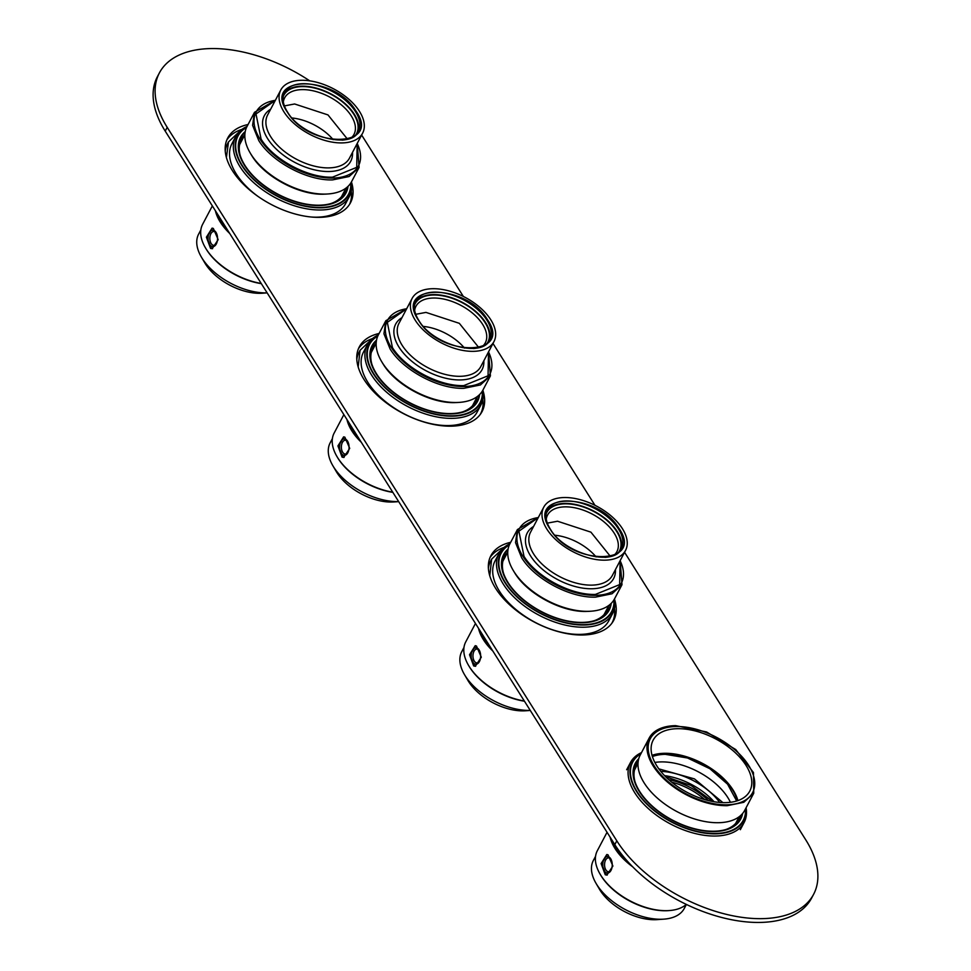 <?xml version="1.0" encoding="UTF-8"?>
<svg xmlns="http://www.w3.org/2000/svg" width="971" height="971" viewBox="0 0 971 971"><rect width="100%" height="100%" fill="white"/><g stroke="black" fill="none" stroke-linecap="round" stroke-linejoin="round"><path stroke-width="1.46" d="M676.229 726.514A57.835 32.092 27.8 0 0 650.291 738.7A57.835 32.092 27.8 0 0 667.878 781.424A57.835 32.092 27.8 0 0 726.66 804.813A57.835 32.092 27.8 0 0 752.61 792.639A57.835 32.092 27.8 0 0 735.023 749.915A57.835 32.092 27.8 0 0 676.229 726.514M737.402 800.772A53.975 29.955 27.8 0 0 664.953 753.714A53.975 29.955 27.8 0 0 652.172 755.839M538.262 517.567A57.835 32.092 27.8 0 0 519.048 529.207A57.835 32.092 27.8 0 0 536.635 571.943A57.835 32.092 27.8 0 0 595.429 595.332A57.835 32.092 27.8 0 0 621.367 583.146A57.835 32.092 27.8 0 0 620.117 560.728M590.417 611.245A57.835 32.092 -152.2 0 1 586.945 611.402A57.835 32.092 -152.2 0 1 513.356 570.608M618.745 552.123A41.122 22.819 27.8 0 0 619.498 550.86A41.122 22.819 27.8 0 0 606.996 520.48A41.122 22.819 27.8 0 0 565.195 503.84A41.122 22.819 27.8 0 0 546.746 512.506A41.122 22.819 27.8 0 0 546.139 513.841M547.316 523.138L557.56 521.233L590.914 532.157L610.395 556.395M406.679 308.742A57.835 32.092 27.8 0 0 387.465 320.381A57.835 32.092 27.8 0 0 405.053 363.105A57.835 32.092 27.8 0 0 463.835 386.507A57.835 32.092 27.8 0 0 489.772 374.32A57.835 32.092 27.8 0 0 488.522 351.903M458.834 402.419A57.835 32.092 -152.2 0 1 455.363 402.577A57.835 32.092 -152.2 0 1 381.761 361.782M487.151 343.297A41.122 22.819 27.8 0 0 487.915 342.035A41.122 22.819 27.8 0 0 475.402 311.655A41.122 22.819 27.8 0 0 433.6 295.014A41.122 22.819 27.8 0 0 415.151 303.68A41.122 22.819 27.8 0 0 414.544 305.015M415.734 314.313L425.966 312.395L459.332 323.331L478.812 347.569M378.132 335.323A62.969 34.944 27.8 0 0 369.101 344.183A62.969 34.944 27.8 0 0 388.254 390.706A62.969 34.944 27.8 0 0 452.268 416.183A62.969 34.944 27.8 0 0 480.511 402.916A62.969 34.944 27.8 0 0 482.708 390.463M376.396 340.955A59.122 32.808 27.8 0 0 372.512 345.979A59.122 32.808 27.8 0 0 390.488 389.662A59.122 32.808 27.8 0 0 450.58 413.573A59.122 32.808 27.8 0 0 477.101 401.12A59.122 32.808 27.8 0 0 479.055 395.076M509.726 544.148A62.969 34.944 27.8 0 0 500.696 553.009A62.969 34.944 27.8 0 0 519.837 599.532A62.969 34.944 27.8 0 0 583.85 625.008A62.969 34.944 27.8 0 0 612.094 611.742A62.969 34.944 27.8 0 0 614.303 599.289M507.979 549.78A59.122 32.808 27.8 0 0 504.107 554.805A59.122 32.808 27.8 0 0 522.082 598.488A59.122 32.808 27.8 0 0 582.175 622.399A59.122 32.808 27.8 0 0 608.683 609.946A59.122 32.808 27.8 0 0 610.65 603.913M641.309 752.986A62.969 34.944 27.8 0 0 632.279 761.834A62.969 34.944 27.8 0 0 651.432 808.37A62.969 34.944 27.8 0 0 715.445 833.834A62.969 34.944 27.8 0 0 743.689 820.568A62.969 34.944 27.8 0 0 745.898 808.127M638.505 759.674A59.122 32.808 27.8 0 0 635.689 763.631A59.122 32.808 27.8 0 0 653.665 807.314A59.122 32.808 27.8 0 0 713.758 831.225A59.122 32.808 27.8 0 0 740.278 818.771A59.122 32.808 27.8 0 0 741.953 814.22M275.339 100.329A57.835 32.092 27.8 0 0 256.138 111.968A57.835 32.092 27.8 0 0 273.725 154.692A57.835 32.092 27.8 0 0 332.507 178.081A57.835 32.092 27.8 0 0 358.445 165.907A57.835 32.092 27.8 0 0 357.194 143.477M327.506 193.994A57.835 32.092 -152.2 0 1 324.023 194.164A57.835 32.092 -152.2 0 1 250.433 153.369M355.823 134.884A41.122 22.819 27.8 0 0 356.575 133.622A41.122 22.819 27.8 0 0 344.074 103.229A41.122 22.819 27.8 0 0 302.272 86.601A41.122 22.819 27.8 0 0 283.823 95.255A41.122 22.819 27.8 0 0 283.216 96.602M284.394 105.9L294.638 103.982L327.992 114.918L347.484 139.156M246.865 126.788A62.969 34.944 27.8 0 0 237.531 135.806A62.969 34.944 27.8 0 0 256.684 182.33A62.969 34.944 27.8 0 0 320.697 207.806A62.969 34.944 27.8 0 0 348.941 194.54A62.969 34.944 27.8 0 0 351.174 182.402M245.093 132.323A59.122 32.808 27.8 0 0 240.942 137.603A59.122 32.808 27.8 0 0 258.929 181.286A59.122 32.808 27.8 0 0 319.01 205.197A59.122 32.808 27.8 0 0 345.53 192.744A59.122 32.808 27.8 0 0 347.46 186.905M649.15 738.094A59.122 32.808 27.8 0 1 675.67 725.653L706.572 731.964L735.763 749.563L753.46 772.552L753.739 793.246L743.774 802.313L727.218 805.687A59.122 32.808 27.8 0 1 667.138 781.776A59.122 32.808 27.8 0 1 649.15 738.094L640.18 755.122A59.122 32.808 27.8 0 0 658.156 798.805A59.122 32.808 27.8 0 0 718.249 822.716A59.122 32.808 -152.2 0 0 744.769 810.263L753.739 793.246M725.264 802.641A54.619 30.307 27.8 0 0 749.758 791.147A54.619 30.307 27.8 0 0 733.154 750.789A54.619 30.307 27.8 0 0 677.637 728.699A54.619 30.307 27.8 0 0 653.131 740.193A54.619 30.307 27.8 0 0 669.747 780.55A54.619 30.307 27.8 0 0 725.264 802.641M652.027 755.329A54.619 30.307 27.8 0 1 664.674 753.29A54.619 30.307 -152.2 0 1 737.899 800.602M736.686 801.002L727.582 784.192L709.898 768.729L687.517 757.987L665.341 754.333A53.077 29.446 27.8 0 0 652.391 756.555M730.435 802.301A53.077 29.446 -152.2 0 0 661.348 761.895A53.077 29.446 27.8 0 0 654.855 762.441M714.073 801.743A50.249 27.88 27.8 0 0 664.552 775.635M658.836 768.862L694.471 778.9L722.897 802.629M660.79 771.387A50.249 27.88 -152.2 0 1 719.705 802.447M564.442 497.528A46.268 25.671 27.8 0 0 543.699 507.275A46.268 25.671 27.8 0 0 557.767 541.454A46.268 25.671 27.8 0 0 604.787 560.17A46.268 25.671 27.8 0 0 625.542 550.423A46.268 25.671 27.8 0 0 611.475 516.244A46.268 25.671 27.8 0 0 564.442 497.528M618.758 528.054L618.952 528.345C644.744 565.049 572.465 566.421 550.484 529.644L550.29 529.353C524.498 492.649 596.764 491.277 618.758 528.054M620.651 549.889A41.765 23.17 27.8 0 0 617.034 531.186A41.765 23.17 27.8 0 0 580.282 505.648A41.765 23.17 27.8 0 0 546.891 511.001M620.081 560.789L619.656 584.603L595.393 594.422C570.924 595.32 536.708 577.077 524.024 556.383L518.902 531.198L538.237 517.628M619.947 550.836A41.51 23.037 27.8 0 0 616.828 531.198A41.51 23.037 27.8 0 0 565.025 503.585A41.51 23.037 27.8 0 0 546.515 512.118M620.153 560.643L621.998 584.7L612.033 593.767L595.49 597.141C570.195 598.075 534.815 579.226 521.706 557.827L515.516 542.607L517.422 529.559L538.31 517.482M614.255 555.06A39.192 21.75 27.8 0 0 616.901 551.662A39.192 21.75 27.8 0 0 614.048 532.921A39.192 21.75 27.8 0 0 565.134 506.85A39.192 21.75 27.8 0 0 547.547 515.103A39.192 21.75 27.8 0 0 546.236 519.206M621.998 584.7L614.522 598.876A59.122 32.808 -152.2 0 1 590.987 611.208A59.122 32.808 -152.2 0 1 588.001 611.329A59.122 32.808 -152.2 0 1 514.229 572.016A59.122 32.808 -152.2 0 1 513.064 570.123A59.122 32.808 -152.2 0 1 509.933 543.736L517.422 529.559M554.975 535.239A39.192 21.75 -152.2 0 1 596.097 556.917M590.987 611.208L586.423 611.439C561.954 612.337 527.726 594.106 515.043 573.412L513.064 570.123M432.86 288.703A46.268 25.671 27.8 0 0 412.105 298.437A46.268 25.671 27.8 0 0 426.172 332.628A46.268 25.671 27.8 0 0 473.205 351.344A46.268 25.671 27.8 0 0 493.96 341.598A46.268 25.671 27.8 0 0 479.88 307.406A46.268 25.671 27.8 0 0 432.86 288.703M418.695 320.515C392.903 283.811 465.182 282.452 487.175 319.216L487.357 319.52C513.161 356.223 440.883 357.595 418.889 320.818L418.695 320.527M489.068 341.064A41.765 23.17 27.8 0 0 485.451 322.36A41.765 23.17 27.8 0 0 448.687 296.823A41.765 23.17 27.8 0 0 415.309 302.175M488.498 351.951L488.061 375.777L463.798 385.596C439.329 386.494 405.113 368.252 392.43 347.557L387.32 322.372L406.643 308.802M488.364 342.01A41.51 23.037 27.8 0 0 485.245 322.36A41.51 23.037 27.8 0 0 433.43 294.759A41.51 23.037 27.8 0 0 414.933 303.292M488.571 351.805L490.416 375.862L480.439 384.941L463.895 388.315C438.601 389.25 403.232 370.388 390.124 349.002L383.933 333.781L385.827 320.721L406.715 308.657M482.672 346.234A39.192 21.75 27.8 0 0 485.306 342.836A39.192 21.75 27.8 0 0 482.466 324.096A39.192 21.75 27.8 0 0 433.552 298.024A39.192 21.75 27.8 0 0 415.964 306.278A39.192 21.75 27.8 0 0 414.653 310.368M490.416 375.862L482.939 390.051A59.122 32.808 -152.2 0 1 459.404 402.382A59.122 32.808 -152.2 0 1 456.419 402.504A59.122 32.808 -152.2 0 1 382.635 363.19A59.122 32.808 -152.2 0 1 381.469 361.297A59.122 32.808 -152.2 0 1 378.35 334.91L385.827 320.721M423.392 326.414A39.192 21.75 -152.2 0 1 464.502 348.091M459.404 402.382L454.829 402.613C430.359 403.511 396.144 385.281 383.46 364.586L381.469 361.297M482.308 391.143A62.46 34.653 -152.2 0 1 452.037 415.831A62.46 34.653 -152.2 0 1 374.09 374.284A62.46 34.653 -152.2 0 1 377.804 336.039M479.625 394.529A59.632 33.087 -152.2 0 1 453.821 413.792A59.632 33.087 -152.2 0 1 450.811 413.913A59.632 33.087 -152.2 0 1 376.384 374.26A59.632 33.087 -152.2 0 1 375.219 372.342A59.632 33.087 -152.2 0 1 376.517 340.166M482.915 390.087A64.256 35.66 -152.2 0 1 480.948 404.846A64.256 35.66 -152.2 0 1 452.122 418.367A64.256 35.66 -152.2 0 1 371.929 375.631A64.256 35.66 -152.2 0 1 367.269 344.899A64.256 35.66 -152.2 0 1 378.338 334.946M476.919 397.321A57.835 32.092 -152.2 0 1 475.268 401.848A57.835 32.092 -152.2 0 1 462.718 411.85M371.784 363.907A57.835 32.092 -152.2 0 1 372.949 347.897A57.835 32.092 -152.2 0 1 375.741 343.977M480.948 404.846L477.162 412.032A64.256 35.66 -152.2 0 1 448.335 425.565A64.256 35.66 27.8 0 1 383.023 399.567A64.256 35.66 27.8 0 1 363.482 352.097L367.269 344.899M370.594 340.323L360.071 350.288L358.178 366.965M482.854 399.506A68.116 37.796 -152.2 0 1 480.572 413.828A68.116 37.796 -152.2 0 1 480.123 414.617M359.598 351.247A68.116 37.796 27.8 0 0 359.076 352.182A68.116 37.796 27.8 0 0 356.794 359.319M613.903 599.969A62.46 34.653 -152.2 0 1 583.632 624.656A62.46 34.653 -152.2 0 1 505.685 583.122A62.46 34.653 -152.2 0 1 509.387 544.877M611.22 603.355A59.632 33.087 -152.2 0 1 585.404 622.617A59.632 33.087 -152.2 0 1 582.394 622.739A59.632 33.087 -152.2 0 1 507.979 583.086A59.632 33.087 -152.2 0 1 506.801 581.18A59.632 33.087 -152.2 0 1 508.112 549.003M614.509 598.913A64.256 35.66 -152.2 0 1 612.543 613.672A64.256 35.66 -152.2 0 1 583.717 627.205A64.256 35.66 -152.2 0 1 503.524 584.469A64.256 35.66 -152.2 0 1 498.863 553.737A64.256 35.66 -152.2 0 1 509.921 543.772M608.514 606.147A57.835 32.092 -152.2 0 1 606.851 610.674A57.835 32.092 -152.2 0 1 594.301 620.687M503.379 572.744A57.835 32.092 -152.2 0 1 504.544 556.723A57.835 32.092 -152.2 0 1 507.335 552.815M612.543 613.672L608.744 620.857A64.256 35.66 -152.2 0 1 579.93 634.391A64.256 35.66 27.8 0 1 514.606 608.404A64.256 35.66 27.8 0 1 495.064 560.922L498.863 553.737M502.177 549.149L491.654 559.126L489.76 575.791M614.449 608.332A68.116 37.796 -152.2 0 1 612.155 622.654A68.116 37.796 -152.2 0 1 611.718 623.443M491.18 560.085A68.116 37.796 27.8 0 0 490.658 561.007A68.116 37.796 27.8 0 0 488.377 568.144M745.497 808.879A62.46 34.653 -152.2 0 1 715.214 833.482A62.46 34.653 -152.2 0 1 637.267 791.948A62.46 34.653 -152.2 0 1 640.909 753.739M742.621 813.467A59.632 33.087 -152.2 0 1 716.999 831.443A59.632 33.087 -152.2 0 1 713.988 831.577A59.632 33.087 -152.2 0 1 639.561 791.911A59.632 33.087 -152.2 0 1 638.396 790.006A59.632 33.087 -152.2 0 1 638.748 758.703M746.092 807.738A64.256 35.66 -152.2 0 1 744.126 822.498A64.256 35.66 -152.2 0 1 715.299 836.031A64.256 35.66 -152.2 0 1 635.107 793.295A64.256 35.66 -152.2 0 1 630.446 762.563A64.256 35.66 -152.2 0 1 641.515 752.598M739.768 816.259A57.835 32.092 -152.2 0 1 738.446 819.5A57.835 32.092 -152.2 0 1 725.895 829.513M634.961 781.57A57.835 32.092 -152.2 0 1 636.126 765.561A57.835 32.092 -152.2 0 1 638.056 762.636M624.559 552.281L805.784 839.891A115.658 64.183 -152.2 0 1 813.613 894.303A115.658 64.183 -152.2 0 1 760.645 918.663A115.658 64.183 -152.2 0 1 616.803 840.825L167.206 127.335A115.658 64.183 -152.2 0 1 159.39 72.922A115.658 64.183 -152.2 0 1 212.358 48.55A115.658 64.183 -152.2 0 1 309.737 80.848M813.613 894.303L811.61 898.078A115.658 64.183 -152.2 0 1 758.642 922.45A115.658 64.183 -152.2 0 1 614.813 844.612L165.216 131.109A115.658 64.183 -152.2 0 1 157.387 76.697L159.39 72.922M361.637 135.042L463.361 296.471M492.977 343.455L594.956 505.296M504.07 547.389A69.402 38.512 27.8 0 0 490.003 557.597M612.592 622.229A69.402 38.512 27.8 0 0 613.429 619.716M241.937 129.386A69.402 38.512 27.8 0 0 226.826 139.945M372.488 338.563A69.402 38.512 27.8 0 0 358.408 348.771M480.997 413.403A69.402 38.512 27.8 0 0 481.847 410.891M379.103 333.478A69.402 38.512 27.8 0 0 359.319 346.829A69.402 38.512 27.8 0 0 380.134 397.855A69.402 38.512 27.8 0 0 450.313 426.184A69.402 38.512 27.8 0 0 482.089 411.558A69.402 38.512 27.8 0 0 483.024 390.755M248.054 124.531A69.402 38.512 27.8 0 0 227.724 138.003A69.402 38.512 27.8 0 0 248.54 189.029A69.402 38.512 27.8 0 0 318.719 217.358A69.402 38.512 27.8 0 0 350.507 202.733A69.402 38.512 27.8 0 0 351.441 181.941M510.697 542.304A69.402 38.512 27.8 0 0 490.901 555.655A69.402 38.512 27.8 0 0 511.729 606.681A69.402 38.512 27.8 0 0 581.896 635.01A69.402 38.512 27.8 0 0 613.684 620.384A69.402 38.512 27.8 0 0 614.619 599.58M528.637 710.432A43.695 24.251 -152.2 0 1 525.493 710.784A43.695 24.251 -152.2 0 1 467.901 680.416L464.478 674.59A51.402 28.523 -152.2 0 1 459.866 659.127A51.402 28.523 -152.2 0 1 461.759 651.65A51.402 28.523 -152.2 0 1 463.847 648.604M530.251 710.42A51.402 28.523 -152.2 0 1 464.478 674.59M524.449 701.208A51.402 28.523 -152.2 0 1 468.969 666.082A51.402 28.523 -152.2 0 1 468.738 665.693M524.316 701.001A52.434 29.094 -152.2 0 1 468.508 665.305A52.434 29.094 -152.2 0 1 463.798 649.526A52.434 29.094 -152.2 0 1 465.74 641.904L475.462 623.467M492.843 651.056A52.434 29.094 -152.2 0 1 478.533 628.358M476.458 646.006L475.195 645.703L469.527 654.745L473.654 665.96L475.305 666.264L481.3 657.209L476.458 646.006M488.704 644.489A51.402 28.523 -152.2 0 1 481.725 633.42M475.511 645.715L470.013 655.049L474.516 665.948A10.28 5.923 -90.3 0 0 475.656 666.24M474.795 663.958A8.229 4.746 -90.3 0 0 479.298 661.785A8.229 4.746 -90.3 0 0 479.237 650.133A8.229 4.746 -90.3 0 0 477.028 647.997A8.229 4.746 -90.3 0 0 471.36 658.241A8.229 4.746 -90.3 0 0 474.795 663.958M479.504 650.619A6.943 4.005 -90.3 0 0 477.914 649.235A6.943 4.005 -90.3 0 0 476.931 649.029A6.943 4.005 -90.3 0 0 473.12 657.889A6.943 4.005 -90.3 0 0 476.021 662.708A6.943 4.005 -90.3 0 0 477.004 662.914A6.943 4.005 -90.3 0 0 479.553 661.287M397.042 501.606A43.695 24.251 -152.2 0 1 393.91 501.958A43.695 24.251 -152.2 0 1 336.306 471.59L332.883 465.764A51.402 28.523 -152.2 0 1 328.271 450.301A51.402 28.523 -152.2 0 1 330.164 442.825A51.402 28.523 -152.2 0 1 332.264 439.778M398.656 501.582A51.402 28.523 -152.2 0 1 332.883 465.764M392.854 492.37A51.402 28.523 -152.2 0 1 337.374 457.256A51.402 28.523 -152.2 0 1 337.155 456.868M392.733 492.176A52.434 29.094 -152.2 0 1 336.925 456.479A52.434 29.094 -152.2 0 1 332.216 440.7A52.434 29.094 -152.2 0 1 334.145 433.078L343.868 414.641M361.248 442.218A52.434 29.094 -152.2 0 1 346.95 419.521M344.863 437.168L343.613 436.865L337.932 445.907L342.071 457.123L343.71 457.426L349.718 448.384L344.863 437.168M357.11 435.651A51.402 28.523 -152.2 0 1 350.143 424.582M343.916 436.889L338.418 446.223L342.933 457.123A10.28 5.923 -90.3 0 0 344.062 457.414M343.212 455.132A8.229 4.746 -90.3 0 0 347.703 452.959A8.229 4.746 -90.3 0 0 347.642 441.307A8.229 4.746 -90.3 0 0 345.445 439.159A8.229 4.746 -90.3 0 0 339.777 449.415A8.229 4.746 -90.3 0 0 343.212 455.132M347.909 441.793A6.943 4.005 -90.3 0 0 346.319 440.409A6.943 4.005 -90.3 0 0 345.336 440.203A6.943 4.005 -90.3 0 0 341.537 449.063A6.943 4.005 -90.3 0 0 344.438 453.87A6.943 4.005 -90.3 0 0 345.409 454.076A6.943 4.005 -90.3 0 0 347.97 452.462M660.219 919.258A43.695 24.251 -152.2 0 1 657.088 919.622A43.695 24.251 -152.2 0 1 599.483 889.254L596.073 883.416A51.402 28.523 -152.2 0 1 591.448 867.953A51.402 28.523 -152.2 0 1 593.354 860.476A51.402 28.523 -152.2 0 1 595.441 857.429M686.388 904.45L684.288 908.431A51.402 28.523 -152.2 0 1 663.824 919.149A51.402 28.523 -152.2 0 1 596.073 883.416M668.764 910.604A51.402 28.523 -152.2 0 1 668.315 910.64A51.402 28.523 -152.2 0 1 600.551 874.907A51.402 28.523 -152.2 0 1 600.333 874.519M686.315 904.402A52.434 29.094 -152.2 0 1 669.213 910.567A52.434 29.094 -152.2 0 1 600.102 874.131A52.434 29.094 -152.2 0 1 595.393 858.352A52.434 29.094 -152.2 0 1 597.323 850.73L607.045 832.293M632.691 866.812A52.434 29.094 -152.2 0 1 610.128 837.184M608.04 854.832L606.79 854.529L601.11 863.571L605.249 874.786L606.887 875.089L612.895 866.047L608.04 854.832M625.008 858.437A51.402 28.523 -152.2 0 1 613.32 842.245M607.093 854.541L601.595 863.874L606.11 874.774A10.28 5.923 -90.3 0 0 607.239 875.065M665.584 776.691L691.012 785.454L712.605 801.488M671.641 782.141A46.268 25.671 -152.2 0 1 699.217 795.176A46.268 25.671 -152.2 0 1 704.703 799.57M606.39 872.783A8.229 4.746 -90.3 0 0 610.88 870.611A8.229 4.746 -90.3 0 0 610.82 858.959A8.229 4.746 -90.3 0 0 608.623 856.823A8.229 4.746 -90.3 0 0 602.955 867.079A8.229 4.746 -90.3 0 0 606.39 872.783M668.716 779.64A47.555 26.387 -152.2 0 1 700.334 793.768A47.555 26.387 -152.2 0 1 708.417 800.577M611.087 859.456A6.943 4.005 -90.3 0 0 609.497 858.061A6.943 4.005 -90.3 0 0 608.526 857.854A6.943 4.005 -90.3 0 0 604.715 866.715A6.943 4.005 -90.3 0 0 607.615 871.533A6.943 4.005 -90.3 0 0 608.586 871.74A6.943 4.005 -90.3 0 0 611.147 870.113M301.532 80.277A46.268 25.671 27.8 0 0 280.777 90.024A46.268 25.671 27.8 0 0 294.844 124.215A46.268 25.671 27.8 0 0 341.877 142.919A46.268 25.671 27.8 0 0 362.62 133.185A46.268 25.671 27.8 0 0 348.553 98.993A46.268 25.671 27.8 0 0 301.532 80.277M355.835 110.803L356.029 111.095C381.821 147.81 309.555 149.17 287.562 112.405L287.367 112.102C261.575 75.398 333.854 74.027 355.835 110.803M357.741 132.651A41.765 23.17 27.8 0 0 354.124 113.947A41.765 23.17 27.8 0 0 317.359 88.41A41.765 23.17 27.8 0 0 283.981 93.762M357.158 143.538L356.733 167.352L332.47 177.171C308.001 178.069 273.786 159.839 261.102 139.144L255.992 113.959L275.315 100.389M357.037 133.585A41.51 23.037 27.8 0 0 353.905 113.947A41.51 23.037 27.8 0 0 302.102 86.334A41.51 23.037 27.8 0 0 283.593 94.867M357.243 143.392L359.088 167.449L349.111 176.528L332.568 179.902C307.273 180.824 271.904 161.975 258.784 140.577L252.594 125.356L254.499 112.308L275.388 100.244M351.344 137.821A39.192 21.75 27.8 0 0 353.978 134.423A39.192 21.75 27.8 0 0 351.138 115.683A39.192 21.75 27.8 0 0 302.212 89.611A39.192 21.75 27.8 0 0 284.637 97.865A39.192 21.75 27.8 0 0 283.326 101.955M359.088 167.449L351.599 181.638A59.122 32.808 -152.2 0 1 328.064 193.957A59.122 32.808 -152.2 0 1 325.091 194.091A59.122 32.808 -152.2 0 1 251.307 154.765A59.122 32.808 -152.2 0 1 250.142 152.872A59.122 32.808 -152.2 0 1 247.022 126.497L254.499 112.308M292.053 117.989A39.192 21.75 -152.2 0 1 333.174 139.666M328.064 193.957L323.501 194.2C299.032 195.098 264.804 176.856 252.12 156.161L250.142 152.872M350.762 183.07A62.46 34.653 -152.2 0 1 320.466 207.454A62.46 34.653 -152.2 0 1 242.519 165.907A62.46 34.653 -152.2 0 1 246.525 127.492M348.031 186.371A59.632 33.087 -152.2 0 1 322.251 205.415A59.632 33.087 -152.2 0 1 319.241 205.536A59.632 33.087 -152.2 0 1 244.813 165.883A59.632 33.087 -152.2 0 1 243.648 163.965A59.632 33.087 -152.2 0 1 245.226 131.558M351.405 182.014A64.256 35.66 -152.2 0 1 349.378 196.458A64.256 35.66 -152.2 0 1 320.564 209.991A64.256 35.66 -152.2 0 1 240.359 167.255A64.256 35.66 -152.2 0 1 235.698 136.523A64.256 35.66 -152.2 0 1 247.047 126.436M345.166 189.721A57.835 32.092 -152.2 0 1 343.698 193.472A57.835 32.092 -152.2 0 1 331.147 203.473M240.213 155.53A57.835 32.092 -152.2 0 1 241.391 139.521A57.835 32.092 -152.2 0 1 244.656 135.103M349.378 196.458L345.591 203.655A64.256 35.66 -152.2 0 1 316.764 217.188A64.256 35.66 27.8 0 1 312.14 217.079M235.698 136.523L231.911 143.72A64.256 35.66 27.8 0 0 258.128 196.506M239.024 131.935L228.501 141.912L226.401 157.508M351.284 191.129A68.116 37.796 -152.2 0 1 349.511 204.42M228.027 142.871A68.116 37.796 27.8 0 0 227.505 143.805A68.116 37.796 27.8 0 0 225.223 150.906M265.52 292.866A43.695 24.251 -152.2 0 1 262.376 293.23A43.695 24.251 -152.2 0 1 204.784 262.862L201.361 257.036A51.402 28.523 -152.2 0 1 196.737 241.561A51.402 28.523 -152.2 0 1 198.642 234.096L200.851 229.896M262.376 293.23L267.159 292.89A51.402 28.523 -152.2 0 1 201.361 257.036M261.32 283.641A51.402 28.523 -152.2 0 1 205.852 248.515A51.402 28.523 -152.2 0 1 205.621 248.127M261.199 283.447A52.434 29.094 -152.2 0 1 205.391 247.739A52.434 29.094 -152.2 0 1 200.681 231.96A52.434 29.094 -152.2 0 1 202.611 224.337L212.346 205.901M229.726 233.489A52.434 29.094 -152.2 0 1 215.416 210.792M213.341 228.44L212.079 228.136L206.398 237.179L210.537 248.394L212.176 248.697L218.184 239.655L213.341 228.44M225.588 226.923A51.402 28.523 -152.2 0 1 218.609 215.853M212.382 228.149L206.884 237.482L211.399 248.394A10.28 5.923 -90.3 0 0 212.54 248.685M211.678 246.391A8.229 4.746 -90.3 0 0 216.169 244.219A8.229 4.746 -90.3 0 0 216.12 232.567A8.229 4.746 -90.3 0 0 213.911 230.43A8.229 4.746 -90.3 0 0 208.243 240.687A8.229 4.746 -90.3 0 0 211.678 246.391M216.387 233.064A6.943 4.005 -90.3 0 0 214.785 231.668A6.943 4.005 -90.3 0 0 213.814 231.474A6.943 4.005 -90.3 0 0 210.003 240.323A6.943 4.005 -90.3 0 0 212.904 245.141A6.943 4.005 -90.3 0 0 213.887 245.347A6.943 4.005 -90.3 0 0 216.436 243.733M543.699 507.275L530.53 532.242A46.268 25.671 27.8 0 0 544.488 566.324A46.268 25.671 27.8 0 0 591.375 585.137L591.63 585.137A46.268 25.671 27.8 0 0 612.385 575.39L625.542 550.423M549.574 528.188A41.765 23.17 -152.2 0 1 547.474 509.751A41.765 23.17 -152.2 0 1 580.221 502.82A41.765 23.17 -152.2 0 1 618.139 528.442A41.765 23.17 -152.2 0 1 618.333 528.734A41.765 23.17 -152.2 0 1 621.367 548.7A41.765 23.17 -152.2 0 1 604.957 557.39M533.577 526.452A48.829 27.103 27.8 0 0 536.72 563.823A48.829 27.103 27.8 0 0 591.485 588.766A48.829 27.103 27.8 0 0 591.752 588.766A48.829 27.103 27.8 0 0 615.432 569.613M412.105 298.437L398.935 323.404A46.268 25.671 27.8 0 0 412.906 357.498A46.268 25.671 27.8 0 0 459.793 376.311L460.036 376.311A46.268 25.671 27.8 0 0 480.791 366.565L493.96 341.598M417.979 319.362A41.765 23.17 -152.2 0 1 415.879 300.913A41.765 23.17 -152.2 0 1 448.638 293.995A41.765 23.17 -152.2 0 1 486.556 319.605A41.765 23.17 -152.2 0 1 486.75 319.896A41.765 23.17 -152.2 0 1 489.772 339.874A41.765 23.17 -152.2 0 1 473.375 348.565M401.994 317.626A48.829 27.103 27.8 0 0 405.125 354.998A48.829 27.103 27.8 0 0 459.902 379.94A48.829 27.103 27.8 0 0 460.157 379.94A48.829 27.103 27.8 0 0 483.837 360.787M167.206 127.335L165.216 131.109M614.813 844.612L616.803 840.825M280.777 90.024L267.608 114.991A46.268 25.671 27.8 0 0 281.566 149.085A46.268 25.671 27.8 0 0 328.465 167.898L328.708 167.886A46.268 25.671 27.8 0 0 349.463 158.152L362.62 133.185M286.651 110.949A41.765 23.17 -152.2 0 1 284.552 92.5A41.765 23.17 -152.2 0 1 317.299 85.569A41.765 23.17 -152.2 0 1 355.228 111.192A41.765 23.17 -152.2 0 1 355.41 111.483A41.765 23.17 -152.2 0 1 358.445 131.461A41.765 23.17 -152.2 0 1 342.047 140.152M270.654 109.213A48.829 27.103 27.8 0 0 273.798 146.572A48.829 27.103 27.8 0 0 328.574 171.527A48.829 27.103 27.8 0 0 328.829 171.527A48.829 27.103 27.8 0 0 352.509 152.362M735.654 823.42L739.186 816.708M634.476 770.076L638.008 763.376M547.474 509.751C544.731 515.213 545.738 521.779 550.521 529.45L550.715 529.741C565.013 554.089 614.255 566.833 621.367 548.7M507.772 551.989L502.881 561.25M608.938 605.334L604.059 614.594M415.879 300.913C413.136 306.375 414.156 312.941 418.926 320.624L419.12 320.916C433.43 345.251 482.66 358.008 489.772 339.874M376.178 343.164L371.298 352.424M477.356 396.508L472.476 405.769M480.196 414.52L480.572 413.828M360.071 350.288L359.076 352.182M611.791 623.358L612.155 622.654M491.654 559.126L490.658 561.007M744.126 822.498L740.339 829.683M630.446 762.563L626.659 769.748M530.275 710.456L525.493 710.784M463.968 647.451L461.759 651.65M468.969 666.082L468.508 665.305M398.68 501.631L393.91 501.958M332.385 438.625L330.164 442.825M337.374 457.256L336.925 456.479M663.824 919.149L657.088 919.622M595.563 856.288L593.354 860.476M668.315 910.64L669.213 910.567M600.551 874.907L600.102 874.131M284.552 92.5C281.808 97.962 282.828 104.528 287.598 112.199L287.792 112.49C302.09 136.838 351.332 149.595 358.445 131.461M244.85 134.738L239.594 144.715M346.028 188.083L341.44 196.797M228.501 141.912L227.505 143.805M205.852 248.515L205.391 247.739"/></g></svg>
